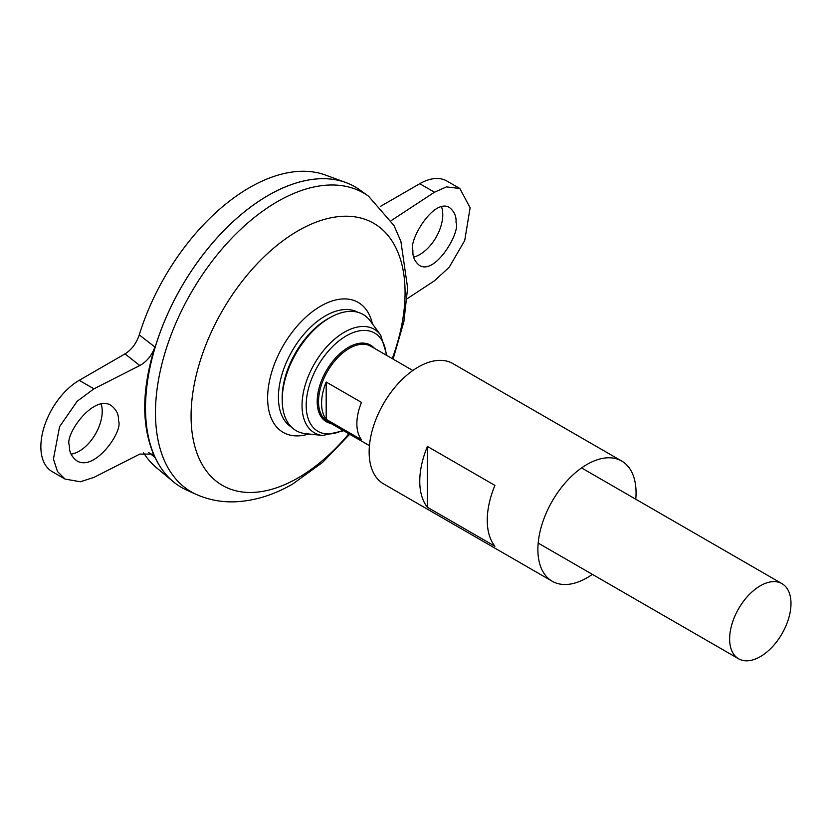 <?xml version="1.0" encoding="UTF-8"?>
<svg xmlns="http://www.w3.org/2000/svg" width="832" height="832" viewBox="0 0 832 832"><rect width="100%" height="100%" fill="white"/><g stroke="black" fill="none" stroke-linecap="round" stroke-linejoin="round"><path stroke-width="1.25" d="M181.438 487.417A173.555 100.204 -60 0 1 173.233 481.686A173.555 100.204 -60 0 1 155.563 345.894A173.555 100.204 -60 0 1 345.925 182.572A173.555 100.204 -60 0 1 354.994 186.815M124.987 353.891C131.591 349.783 136.344 343.45 139.256 334.901L154.887 346.986C151.882 355.42 146.848 361.598 139.797 365.529L124.987 353.891L79.217 380.328A54.236 31.314 120 0 0 43.784 428.116A54.236 31.314 120 0 0 52.094 471.578L65.083 479.076L57.491 471.526L53.435 459.035L59.582 426.67L77.189 401.242L93.933 388.825L139.797 365.529M65.083 479.076L80.34 481.77L93.933 477.391L139.797 454.095L152.329 454.064L154.887 457.319C141.346 427.419 141.346 390.634 154.887 346.986M154.887 457.319L148.699 452.431M173.233 481.686L156.551 467.782A169.832 98.051 -60 0 1 143.489 452.681M139.256 334.901A169.832 98.051 -60 0 1 325.541 175.074L345.925 182.572M291.658 427.274A66.373 38.324 -60 0 1 292.157 350.938A66.373 38.324 -60 0 1 358.02 312.333M368.524 196.196A172.484 99.59 -60 0 0 191.194 292.646A172.484 99.59 -60 0 0 196.331 494.447L186.628 490.069A173.555 100.204 -60 0 1 181.459 287.019A173.555 100.204 -60 0 1 359.892 189.977L368.524 196.196L393.994 225.534L400.889 241.374L407.628 287.882L403.894 321.672L393.099 359.112M145.517 407.961A173.514 100.173 -60 0 1 268.216 195.426M380.297 206.492L419.765 183.706A54.236 31.314 -60 0 1 446.878 181.022L459.867 188.521L446.451 186.888L434.481 192.213L391.154 220.646M71.053 454.158A32.542 18.793 120 0 0 94.973 434.866A32.542 18.793 120 0 0 101.192 404.05M441.511 206.762A32.542 18.793 -60 0 1 442.77 214.708A32.542 18.793 -60 0 1 413.702 257.119M760.313 656.646A43.389 25.054 -60 0 1 738.618 658.798A43.389 25.054 -60 0 1 738.618 608.691A43.389 25.054 -60 0 1 782.007 583.648A43.389 25.054 -60 0 1 788.653 618.415A43.389 25.054 -60 0 1 760.313 656.646M326.186 382.034L361.473 402.407A43.389 25.054 120 0 0 361.473 439.722L326.186 419.359A43.389 25.054 -60 0 1 326.186 382.034L326.186 419.359M380.682 335.15A59.79 34.518 -60 0 0 314.423 363.792A59.79 34.518 -60 0 0 322.743 435.49L305.438 433.628A67.049 38.709 -60 0 1 282.235 401.554A67.049 38.709 -60 0 1 331.042 317.034A67.049 38.709 -60 0 1 370.406 321.09L380.682 335.15L386.984 355.586M282.235 401.554L282.183 399.329A64.438 37.201 -60 0 1 329.077 318.105L331.042 317.034M69.451 445.546C63.96 435.687 93.288 393.682 111.249 405.527C116.553 409.791 118.934 414.835 118.414 420.67C123.916 430.529 94.578 472.534 76.627 460.689C71.323 456.425 68.931 451.381 69.451 445.546M407.098 298.75L434.481 280.779L449.228 267.207L464.714 240.552L470.122 207.761L459.867 188.521M456.019 222.362C456.477 216.486 454.376 211.609 449.717 207.709C433.919 197.111 408.106 241.155 412.942 250.63C412.485 256.506 414.596 261.383 419.255 265.273C435.053 275.881 460.866 231.837 456.019 222.362M592.374 574.361A69.42 40.082 -60 0 1 586.966 577.824A69.42 40.082 -60 0 1 552.261 581.266A69.42 40.082 -60 0 1 552.261 501.103A69.42 40.082 -60 0 1 621.681 461.022A69.42 40.082 -60 0 1 635.762 499.21M552.261 581.266L383.521 483.839A69.42 40.082 -60 0 1 383.521 403.686A69.42 40.082 -60 0 1 452.941 363.605L621.681 461.022M494.926 546.25L427.43 507.281A69.42 40.082 -60 0 1 427.43 446.441L494.926 485.41A69.42 40.082 120 0 0 494.926 546.25M427.43 507.281L427.43 446.441M308.766 433.982A75.036 43.316 -60 0 1 267.779 393.328A75.036 43.316 -60 0 1 316.68 308.62A75.036 43.316 -60 0 1 372.382 323.794M348.858 433.774A151.31 87.36 -60 0 1 298.074 477.89A151.31 87.36 -60 0 1 192.525 395.013A151.31 87.36 -60 0 1 332.706 217.454A151.31 87.36 -60 0 1 392.246 358.623M369.439 445.65L327.506 421.439A43.389 25.054 -60 0 1 327.506 371.342A43.389 25.054 -60 0 1 370.895 346.289L412.828 370.5M331.011 423.467A44.21 25.532 -60 0 1 326.342 370.677A44.21 25.532 -60 0 1 374.4 348.317M342.867 430.31A56.722 32.75 -60 0 1 306.197 404.019A56.722 32.75 -60 0 1 345.145 336.554A56.722 32.75 -60 0 1 386.256 355.16M93.933 388.825L79.217 380.328M434.481 192.213L419.765 183.706M196.331 494.447C208.385 499.782 221.104 502.237 234.478 501.831C254.374 501.01 273.801 495.04 292.791 483.933L322.608 462.394L349.71 434.262M782.007 583.648L581.568 467.927M738.618 658.798L538.179 543.078M322.743 435.49L343.595 430.737"/></g></svg>
